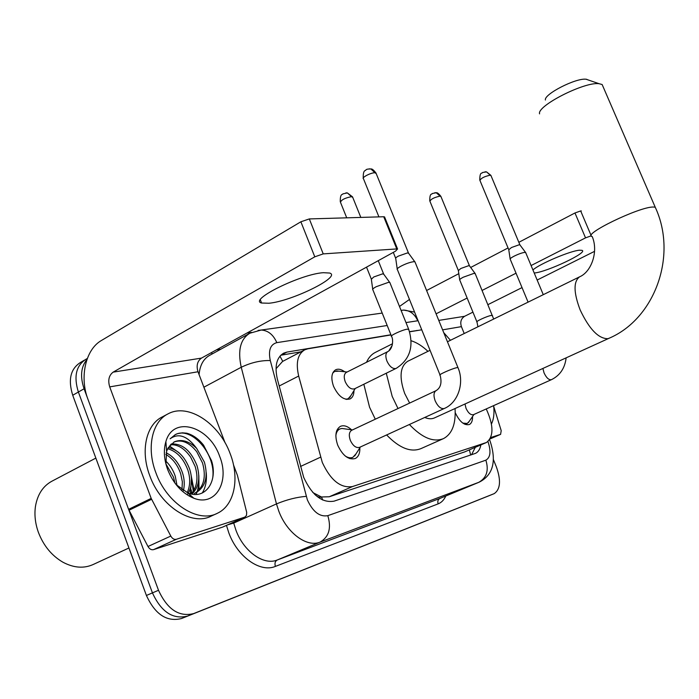 <?xml version="1.0" encoding="UTF-8"?>
<svg xmlns="http://www.w3.org/2000/svg" width="699" height="699" viewBox="0 0 699 699"><rect width="100%" height="100%" fill="white"/><g stroke="black" fill="none" stroke-linecap="round" stroke-linejoin="round"><path stroke-width="1.05" d="M353.974 390.575C353.93 394.769 352.646 397.548 350.103 398.919C343.864 400.492 338.351 396.289 333.545 386.302C330.758 378.107 331.466 372.593 335.669 369.78C338.299 368.6 341.278 369.264 344.624 371.754M359.845 447.814C360.029 453.205 358.526 456.77 355.328 458.5C348.635 460.23 342.763 455.8 337.731 445.219C334.62 435.896 335.494 429.614 340.361 426.381C343.768 424.948 347.499 426.093 351.553 429.798M390.986 334.935L307.857 348.81L304.712 349.832C297.66 354.14 295.66 362.868 298.683 376.036L322.309 462.476C330.653 480.37 340.701 488.4 352.471 486.556L486.478 442.493C493.721 436.753 493.756 425.84 486.609 409.763L486.198 408.959M312.645 492.253L313.536 492.926C316.184 496.369 318.875 497.749 321.61 497.068L322.623 500.003M321.61 497.068L313.536 492.926M304.712 349.832L282.527 361.47L276.227 368.522M321.942 496.963L329.264 496.762L464.512 451.973L486.102 442.659M421.75 329.797L409.605 331.824M450.462 340.282L443.751 332.672M472.533 416.543C472.655 420.667 471.598 423.323 469.361 424.52C464.285 425.7 459.575 421.75 455.224 412.663M488.951 495.766L187.568 616.072C172.95 619.707 161.233 611.975 152.443 592.883L78.375 392.025C73.578 376.551 76.077 365.647 85.863 359.321C76.077 365.647 73.578 376.551 78.375 392.025L152.443 592.883C161.233 611.975 172.95 619.707 187.568 616.072L488.881 495.801L181.53 618.528C166.878 622.18 155.178 614.5 146.414 595.469L72.722 395.267C67.952 379.837 70.477 368.95 80.289 362.606L84.57 360.081M390.916 334.751L286.94 352.086L283.654 353.152C276.533 357.495 274.445 366.18 277.372 379.19L303.716 477.434C312.016 495.259 322.125 503.166 334.061 501.157L475.547 453.336C478.308 451.973 480.082 449.169 480.86 444.931M198.909 484.381L199.049 489.947L198.909 484.381M493.363 459.488L496.395 466.958C501.148 480.379 500.432 489.256 494.254 493.608L193.658 613.591C179.058 617.208 167.341 609.441 158.507 590.279L84.072 388.775C79.983 376.569 80.944 366.835 86.938 359.548M246.922 333.056L251.544 332.401M191.386 477.207L193.291 491.345M418.605 330.321L409.553 331.649M475.311 447.325L471.537 454.734M280.771 355.232L300.893 351.833M323.401 272.689C300.937 273.964 248.162 300.081 261.583 303.017L268.914 303.252C291.876 301.217 341.951 276.551 329.666 273.047L323.401 272.689M223.06 526.897L244.807 517.129L176.331 539.287L153.518 549.65C151.36 550.122 149.516 549.073 147.987 546.504L128.607 509.335L87.917 399.181C79.406 377.145 85.558 349.456 101.364 340.527L300.876 221.784L309.316 218.927L323.226 253.894L314.786 256.821L113.151 372.139C108.913 375.337 107.768 380.256 109.708 386.888L151.185 498.387L170.801 536.072C172.347 538.676 174.191 539.75 176.331 539.287M222.579 527.116L153.518 549.65M225.078 442.808L198 371.763C196.183 365.647 197.336 361.095 201.461 358.106L395.512 251.168L397.565 248.993L396.77 248.931L383.725 216.742L309.316 218.927M383.725 216.742L384.738 217.354M396.77 248.931L323.226 253.894M244.807 517.129L246.485 515.443L246.703 512.376L237.398 475.276L233.475 464.826M128.939 547.99L93.299 564.451C83.941 568.698 73.849 567.964 63.015 562.267C51.7 555.696 43.469 545.666 38.323 532.157C35.212 523.324 34.26 514.717 35.466 506.347C37.545 494.298 43.128 485.857 52.207 481.043L95.85 458.098M191.316 489.938L191.543 493.573M191.543 478.99L192.889 484.791M230.128 453.581C239.853 478.212 234.602 505.412 217.354 513.284C198.271 523.568 166.79 503.63 155.851 472.655C146.161 447.535 152.233 421.261 168.302 413.729C188.459 402.86 219.337 423.655 230.128 453.581M216.603 513.634L211.273 516.072C192.138 526.373 160.665 506.557 149.778 475.687C140.141 450.645 146.283 424.415 162.395 416.857L167.437 414.184M176.061 484.582L187.891 492.952C205.576 500.309 218.202 480.912 211.491 460.615L203.584 445.193C198.533 438.815 192.863 434.813 186.589 433.179L182.369 432.83L177.625 433.642L175.423 434.542L170.119 438.797C178.551 432.707 187.393 435.905 196.655 448.4C188.983 441.025 181.513 438.85 174.243 441.89L168.144 447.884L166.607 451.318L165.943 464.153M167.673 469.623C163.985 459.365 163.391 450.016 165.89 441.576C173.221 415.119 209.438 426.268 219.635 456.281C230.102 481.541 215.58 506.958 193.789 498.212C182.194 493.433 173.492 483.909 167.673 469.623M191.185 493.948C197.135 487.124 198.472 478.011 195.196 466.609L190.652 457.137C184.527 448.443 177.782 444.311 170.416 444.747M192.155 493.887C198.822 487.177 200.447 477.784 197.031 465.709C190.967 450.645 182.36 443.402 171.22 443.961M187.201 492.673C190.259 485.919 190.495 478.422 187.909 470.182C183.496 458.395 176.751 451.239 167.681 448.732M188.319 493.11C192.024 486.224 192.487 478.291 189.726 469.291C184.999 456.84 177.852 449.606 168.31 447.605M182.002 489.798L182.343 481.76L180.692 473.73C177.625 464.914 172.679 458.483 165.838 454.429M183.418 490.724C184.772 484.879 184.466 478.92 182.491 472.847C179.066 463.219 173.632 456.534 166.179 452.795M174.907 483.061L173.527 477.251L165.89 463.839M177.03 485.595L175.309 476.369C173.308 470.27 170.049 465.08 165.541 460.807M195.17 493.04C203.89 486.897 206.345 476.884 202.544 463.009L196.69 451.641C189.202 442.362 181.591 439.173 173.868 442.083M194.348 493.477L196.209 492.585C205.576 486.687 208.302 476.526 204.388 462.1L196.655 448.4M189.036 496.002L190.416 495.198M187.716 494.071L188.232 493.258M190.39 493.756L191.482 478.535M178.865 452.637L169.403 445.945M196.026 494.429L197.048 492.157M197.232 491.65L198.944 484.014L198.831 475.591M202.203 493.048C205.637 487.605 206.983 480.79 206.231 472.603M212.741 477.819C216.061 453.695 191.028 425.831 175.082 434.717L175.021 434.752M603.263 87.13L602.136 84.518L599.052 83.697C584.39 81.573 536.649 105.977 539.576 113.867M430.051 350.313L407.648 361.322C400.038 366.512 399.042 377.207 404.669 393.415L409.623 403.07M424.765 417.46C428.487 419.042 431.764 419.182 434.577 417.871L609.082 338.255C654.718 318.858 677.908 255.677 655.225 207.201L655.924 208.818M455.049 408.531C455.958 423.856 452.148 433.861 443.612 438.553C433.607 442.633 422.205 437.95 409.387 424.511M398.002 408.531L392.191 396.394L386.285 373.24M442.921 438.858L421.104 448.548C410.925 452.699 399.435 448.173 386.626 434.953M375.293 419.199L369.553 407.202L363.838 384.258M388.74 351.02L392.2 345.35M411.178 340.754C416.77 342.519 422.362 346.049 427.954 351.344M366.521 362.265C368.618 357.591 371.562 354.297 375.354 352.401L392.488 343.759M545.412 100.036C543.595 94.356 575.967 77.738 586.138 79.24L586.811 79.328M345.14 455.931C348.041 457.854 350.636 458.299 352.934 457.277L356.027 453.834M436.272 390.566L351.658 430.296C349.089 432.008 348.644 435.337 350.304 440.283C352.969 445.892 356.071 448.251 359.609 447.343L444.485 408.399M397.312 269.613C396.613 269.063 397.818 267.927 400.911 266.205C405.761 263.715 410.007 262.221 413.625 261.706L414.926 261.793L415.189 262.44M397.207 268.905L395.756 258.639C395.258 258.211 396.115 257.372 398.343 256.122L407.517 252.898L408.688 253.379M344.642 428.845L341.828 428.452L339.749 428.994C337.565 430.121 336.263 432.375 335.852 435.757M462.773 423.087L467.185 423.48L469.143 421.453M464.992 403.987L466.015 408.312C468.321 413.153 470.82 415.267 473.503 414.664L551.441 379.671C560.021 375.442 564.923 368.163 566.138 357.844M510.209 259.312C509.72 258.857 510.978 257.835 513.975 256.236C518.378 254.069 521.978 252.776 524.774 252.356L525.77 252.82M510.139 258.875L508.776 249.779L511.485 247.516L519.278 244.737L520.03 245.034M345.778 399.269L348.163 398.736L351.055 395.389M387.84 351.58L346.381 372.366C344.022 373.948 343.637 377.058 345.219 381.68C347.927 387.316 351.029 389.692 354.533 388.819L395.809 368.539C392.454 368.958 389.483 366.433 386.897 360.981C385.254 356.263 385.56 353.126 387.84 351.58C392.847 349.011 393.572 339.749 391.606 336.472C388.836 336.123 402.257 329.841 407.29 329.15L408.801 329.561M372.803 289.84C372.165 289.351 373.283 288.311 376.141 286.73L388.426 282.361L389.789 282.413L390.025 283.008M372.716 289.194L371.344 279.277L373.738 276.987L382.598 273.851L383.795 274.288M338.998 371.16L334.646 371.431L332.75 373.021M459.741 280.133C459.252 279.705 460.414 278.735 463.227 277.232L474.105 273.318L475.268 273.772M459.68 279.679L458.361 270.609L460.859 268.477L468.714 265.672L469.579 265.969M534.219 273.012L534.447 272.986C546.994 272.007 588.803 252.19 581.961 250.347L579.654 250.207C570.865 250.6 539.619 263.811 532.935 269.936M500.659 434.332L490.121 438.902L500.589 434.359L490.759 437.539M399.487 306.468L409.465 299.452M426.6 290.504L458.806 273.676M470.68 267.472L508.051 247.944M518.85 242.3L574.971 212.977L580.677 210.949L591.24 235.808L585.535 237.87L531.091 265.541M581.315 210.932L580.677 210.949M516.037 273.195L482.127 290.426M467.15 298.036L436.089 313.825M594.569 251.343L537.155 280.046M522.031 287.604L487.981 304.624M472.935 312.138L464.617 316.298C461.052 318.613 459.977 322.056 461.41 326.643L464.215 333.519M500.589 434.359L501.209 430.68L493.739 406.512M493.643 405.621C494.481 413.135 493.756 419.251 491.458 423.961M300.491 466.469L320.561 457.181M279.941 356.141L282.763 361.348M469.352 449.903L470.689 455.014M329.264 496.762L352.471 486.556M279.181 386.023L298.683 376.036M464.512 451.973L485.7 442.808M181.53 618.528L193.658 613.591M146.414 595.469L158.507 590.279M72.722 395.267L84.072 388.775M387.202 325.498L276.813 342.641C270.347 344.406 268.18 350.374 270.295 360.535L307.368 499.907C312.916 511.878 319.731 517.129 327.805 515.661L485.857 460.169C490.497 457.487 491.205 451.283 487.963 441.558M489.588 439.767L489.842 440.379C498.422 465.412 489.684 476.893 479.217 482.161L320.055 542.118C306.931 547.71 286.826 532.97 278.77 511.074L276.472 503.909L233.719 523.097L235.912 530.113C243.671 551.537 263.785 565.727 277.215 560.013L440.475 498.221M445.787 496.019C444.022 499.934 441.48 502.546 438.159 503.865L275.397 566.4C274.497 563.368 275.1 561.236 277.215 560.013L320.055 542.118C328.958 537.007 331.544 528.182 327.805 515.661M275.397 566.4C260.299 572.927 237.564 557.033 228.826 532.883L226.467 525.386M216.472 349.841L220.901 349.159M493.992 493.721L488.881 495.801M306.206 496.351C296.664 497.146 286.756 499.663 276.472 503.909L241.242 367.255L203.89 387.202M270.295 360.535C260.762 360.326 251.081 362.563 241.242 367.255C237.555 350.321 240.439 338.971 249.884 333.213L261.225 330.033L258.08 330.4M249.106 333.65L209.84 355.241C203.523 358.674 199.94 365.123 199.084 374.603M233.501 522.223L233.719 523.097L227.743 524.809M485.857 460.169C489.047 470.514 486.618 477.933 478.597 482.424L439.872 498.466C437.958 499.549 437.382 501.349 438.159 503.865M418.072 320.71L405.988 322.58M212.566 353.746L211.098 352.794M417.74 320.754C414.664 313.973 409.955 310.417 403.603 310.085L401.051 310.347M276.813 342.641C273.344 334.69 268.154 330.487 261.225 330.033L382.213 313.082M281.103 355.171L286.94 352.086M416.324 330.706L416.866 330.426M201.461 358.106L113.151 372.139M198 371.763L109.708 386.888M128.607 509.335L151.185 498.387M314.786 256.821L300.876 221.784M151.587 499.304L129.009 510.244M147.987 546.504L170.801 536.072M190.39 471.537L194.007 490.174M602.136 84.518L655.225 207.201L653.312 207.018C639.244 206.659 581.253 234.89 592.21 236.55C598.641 251.518 591.424 271.894 579.593 276.83C573.363 281.461 573.547 292.497 580.153 309.937C589.274 329.168 598.501 338.744 607.842 338.683L609.082 338.255M378.919 216.882L363.497 178.795C361.077 177.756 371.02 172.513 374.952 172.767L376.211 173.614M369.238 168.852L370.924 168.975L374.952 172.767M414.926 261.793L457.924 367.534L456.718 367.691C451.72 368.705 437.286 375.206 440.108 375.171C442.065 382.72 440.711 387.884 436.045 390.662C433.66 392.314 433.371 395.713 435.18 400.842C437.88 406.565 440.903 409.125 444.223 408.531L444.389 408.452C458.177 402.65 464.695 382.685 457.924 367.534L458.072 367.884M508.697 249.499L479.951 180.473C480.938 178.21 484.363 176.454 490.226 175.187L491.039 175.729M485.027 171.788L486.565 171.893L490.226 175.187M542.896 368.452L544.058 372.899C546.408 377.853 548.846 380.116 551.362 379.697M346.721 217.826L340.5 202.352C341.121 199.914 344.782 198.018 351.483 196.664L352.768 197.433M345.918 192.863L347.368 192.915L351.483 196.664M458.282 270.321L429.937 201.295C430.802 199.128 434.184 197.406 440.073 196.122L440.999 196.672M434.865 192.706L436.228 192.749L440.073 196.122M477.915 326.791L477.015 322.082C474.726 321.802 487.334 315.957 491.449 315.406L492.542 315.695M464.617 316.298L438.762 320.404M461.41 326.643L442.607 329.858M585.535 237.87L574.971 212.977M87.34 358.456L85.863 359.321M414.577 312.086L403.603 310.085L401.086 310.435M260.351 299.854L261.583 303.017M397.565 248.993L384.529 216.847M245.096 517.015L222.876 527.002M166.607 451.318L165.89 441.576M187.891 492.952L193.789 498.212M447.447 341.767L579.593 276.83M586.138 79.24L599.052 83.697M363.235 178.149C363.017 168.948 365.708 171.15 365.9 169.962C366.215 169.263 367.892 168.94 370.924 168.975C371.973 168.669 373.642 169.997 375.948 172.968L408.461 252.968M352.934 457.277L349.867 458.666M360.361 447.002L354.664 455.993M339.749 428.994L336.848 430.366M352.453 429.92L341.828 428.452M439.968 374.813L397.416 269.665M408.365 252.942L414.795 261.749M393.292 252.391L395.643 258.184M479.785 180.062C479.802 171.037 482.048 173.981 482.59 172.478L486.565 171.893L490.864 175.327L519.881 244.781M467.185 423.48L465.097 424.415M473.974 414.446L468.321 422.65M543.272 294.672L525.604 252.418M528.086 302.143L510.27 259.346M519.82 244.764L525.526 252.391M340.264 201.758C340.142 192.741 342.676 195.091 342.886 193.876L347.368 192.915L352.532 196.847L360.824 217.415M348.163 398.736L346.721 399.435M355.249 388.469L349.762 397.521M396.167 368.39C409.955 359.566 414.105 346.468 408.618 329.089L389.789 282.413M378.255 260.675L383.594 273.912M334.646 371.431L333.187 372.174M347.088 372.008L336.577 370.907M391.414 336.009L372.899 289.884M383.506 273.886L389.675 282.379M366.529 267.14L371.239 278.866M429.763 200.875C429.702 192.374 431.877 194.82 432.297 193.518L436.228 192.749C437.12 192.382 438.649 193.553 440.824 196.262L469.431 265.707M493.677 319.05L475.093 273.361M476.875 321.75L459.811 280.168M469.37 265.69L475.014 273.335"/></g></svg>
